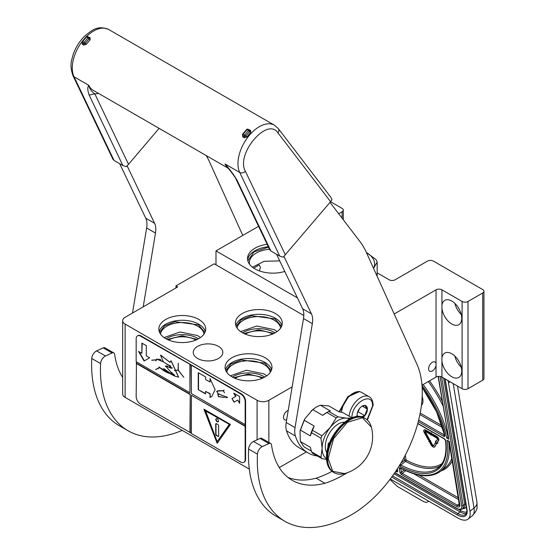 <?xml version="1.0" encoding="UTF-8"?>
<svg xmlns="http://www.w3.org/2000/svg" width="555" height="555" viewBox="0 0 555 555"><rect width="100%" height="100%" fill="white"/><g stroke="black" fill="none" stroke-linecap="round" stroke-linejoin="round"><path stroke-width="0.83" d="M284.764 271.43A25.308 14.61 180 0 1 254.953 268.87A25.308 14.61 180 0 1 247.537 258.54A25.308 14.61 180 0 1 267.163 244.304M482.725 380.224L482.725 292.978A4.162 2.407 -0 0 0 483.946 291.278L483.946 378.524A4.162 2.407 180 0 1 482.725 380.224L467.997 388.729A4.162 2.407 180 0 1 462.107 388.729L462.107 301.483L441.933 289.835A4.162 2.407 180 0 0 436.036 289.835L394.203 313.984M462.107 301.483A4.162 2.407 -0 0 0 467.997 301.483L482.725 292.978M483.946 291.278A4.162 2.407 -0 0 0 482.725 289.578L433.386 261.093A4.162 2.407 -0 0 0 427.496 261.093L395.091 279.796A4.162 2.407 180 0 1 389.201 279.796L377.171 272.852M342.067 218.15L342.067 211.774L338.682 213.724M342.067 211.774A4.162 2.407 -0 0 0 343.288 210.074A4.162 2.407 -0 0 0 342.067 208.368L330.558 201.722M297.418 297.896L215.992 250.888L258.561 226.315M247.634 259.816A25.308 14.61 180 0 1 268.322 246.718M428.599 368.791A5.314 3.066 -60 0 1 430.916 363.442A5.314 3.066 -60 0 1 435.009 362.02A5.314 3.066 -60 0 1 436.036 363.643L436.036 365.35A5.314 3.066 -60 0 1 433.441 370.143A5.314 3.066 -60 0 1 429.702 371.219A5.314 3.066 -60 0 1 428.599 368.791M462.107 388.729L441.933 377.081A4.162 2.407 -0 0 0 436.036 377.081L421.987 385.191M441.933 305.444L441.933 308.233A14.062 8.117 -120 0 0 451.798 324.016A14.062 8.117 -120 0 0 458.825 324.717A14.062 8.117 -120 0 0 460.983 313.45A14.062 8.117 -120 0 0 451.798 301.06A14.062 8.117 -120 0 0 444.77 300.359A14.062 8.117 -120 0 0 441.933 305.444L441.933 289.835M441.933 358.169L441.933 360.958A14.062 8.117 -120 0 0 451.798 376.741A14.062 8.117 -120 0 0 458.825 377.435A14.062 8.117 -120 0 0 460.983 366.168A14.062 8.117 -120 0 0 451.798 353.778A14.062 8.117 -120 0 0 444.77 353.084A14.062 8.117 -120 0 0 441.933 358.169L441.933 308.233M215.992 250.888L215.992 264.832L303.814 315.531M249.597 264.312A23.435 13.528 180 0 1 249.417 262.626A23.435 13.528 180 0 1 269.522 249.23M306.381 451.937L279.276 467.587M249.299 469.1L125.118 397.401A8.332 4.808 180 0 1 122.676 394.001L122.676 320.7A8.332 4.808 -0 0 0 125.118 324.099L257.09 400.294A8.332 4.808 -0 0 0 268.87 400.294L292.131 386.863M454.857 303.384A14.062 8.117 -120 0 0 461.254 314.463M454.857 356.102A14.062 8.117 -120 0 0 461.254 367.188M253.76 268.134L259.143 264.908L260.462 267.461L259.268 270.868M122.676 320.7A8.332 4.808 -0 0 1 125.118 317.3L177.697 286.942L175.935 285.922L214.23 263.812L215.992 264.832M275.426 313.513A23.435 13.528 180 0 1 282.287 323.079A23.435 13.528 180 0 1 267.822 335.581A23.435 13.528 180 0 1 242.285 332.646A23.435 13.528 180 0 1 235.424 323.079A23.435 13.528 180 0 1 249.889 310.585A23.435 13.528 180 0 1 275.426 313.513M198.836 319.465A23.435 13.528 180 0 1 205.697 329.032A23.435 13.528 180 0 1 191.232 341.533A23.435 13.528 180 0 1 165.695 338.599A23.435 13.528 180 0 1 158.834 329.032A23.435 13.528 180 0 1 173.299 316.537A23.435 13.528 180 0 1 198.836 319.465M265.117 357.732A23.435 13.528 180 0 1 271.978 367.299A23.435 13.528 180 0 1 257.513 379.8A23.435 13.528 180 0 1 231.976 376.866A23.435 13.528 180 0 1 225.115 367.299A23.435 13.528 180 0 1 239.58 354.798A23.435 13.528 180 0 1 265.117 357.732M218.497 346.382A14.791 8.54 -0 0 0 202.381 344.53A14.791 8.54 -0 0 0 193.251 352.418A14.791 8.54 -0 0 0 197.587 358.454A14.791 8.54 -0 0 0 213.703 360.306A14.791 8.54 -0 0 0 222.832 352.418A14.791 8.54 -0 0 0 218.497 346.382M286.651 419.816A5.314 3.066 -60 0 1 284.625 419.774A5.314 3.066 -60 0 1 283.522 417.346A5.314 3.066 -60 0 1 288.212 410.436M175.935 285.922L175.935 287.962M281.919 325.466A23.435 13.528 -0 0 0 275.426 318.279A23.435 13.528 180 0 0 251.831 314.935A23.435 13.528 180 0 0 235.785 325.466M205.336 331.418A23.435 13.528 -0 0 0 198.836 324.231A23.435 13.528 180 0 0 175.248 320.887A23.435 13.528 180 0 0 159.202 331.418M271.61 369.679A23.435 13.528 -0 0 0 265.117 362.498A23.435 13.528 180 0 0 241.522 359.154A23.435 13.528 180 0 0 225.476 369.679M280.601 328.123A21.818 12.598 -0 0 0 274.281 320.256A21.818 12.598 180 0 0 251.346 317.335A21.818 12.598 180 0 0 237.11 328.123M204.011 334.075A21.818 12.598 -0 0 0 197.691 326.208A21.818 12.598 180 0 0 174.756 323.287A21.818 12.598 180 0 0 160.52 334.075M270.292 372.343A21.818 12.598 -0 0 0 263.972 364.475A21.818 12.598 180 0 0 241.03 361.555A21.818 12.598 180 0 0 226.801 372.343M168.651 340.042A19.265 11.121 180 0 1 195.887 340.042M245.234 334.089A19.265 11.121 180 0 1 272.47 334.089M234.925 378.309A19.265 11.121 180 0 1 262.161 378.309M233.558 377.698L248.439 374.063L263.535 377.698M167.277 339.431L182.165 335.796L197.254 339.431M243.867 333.479L258.748 329.843L273.844 333.479M230.346 375.825L246.358 370.24L263.972 373.869L266.74 375.825M225.85 370.671L230.908 364.045L241.252 359.945L264.749 363.137L271.235 370.671M247.863 260.878L253.968 251.887L268.516 247.135M252.449 267.191L264.18 261.28L279.734 260.912M240.662 331.606L256.667 326.028L274.281 329.649L277.049 331.606M236.159 326.451L241.217 319.826L251.561 315.726L275.058 318.917L281.551 326.451M164.072 337.558L180.077 331.98L197.691 335.602L200.459 337.558M159.569 332.403L164.634 325.778L174.978 321.678L198.468 324.869L204.962 332.403M341.491 412.316A15.831 9.137 120 0 1 352.675 393.578L353.264 393.238A16.664 9.622 120 0 0 341.533 412.33M367.361 420.052L373.168 405.226C372.856 400.696 371.503 397.873 369.11 396.749L361.596 392.413A16.664 9.622 120 0 0 353.264 393.238L352.675 393.578M367.056 419.781L372.558 406.08C373.196 390.352 351.301 402.992 351.939 417.984M363.116 417.395A7.291 4.211 120 0 0 367.403 409.056A7.291 4.211 120 0 0 362.248 406.08A7.291 4.211 120 0 0 357.094 415.008A7.291 4.211 120 0 0 357.309 416.583M357.094 415.064L357.822 416.548M361.291 416.84L364.746 415.626L367.299 409.056L364.746 405.421L361.881 406.309M367.299 409.056L362.248 406.135M364.746 415.626L358.169 411.831L359.363 408.764A6.251 3.607 120 0 1 357.982 411.151M357.593 412.164L358.169 411.831M425.179 431.367A1.02 0.479 -128 0 0 425.185 431.443A1.02 0.479 -128 0 0 425.352 431.873L424.915 432.213A1.02 0.479 52 0 1 424.755 431.783A1.02 0.479 52 0 1 424.846 431.395A1.02 0.479 52 0 1 425.352 431.45L430.93 434.669L431.027 435.238L432.137 434.898L430.888 433.143L430.985 433.705L425.165 430.347A2.518 1.179 -128 0 0 423.923 430.208A2.518 1.179 -128 0 0 423.694 431.166A2.518 1.179 -128 0 0 424.089 432.234L428.162 439.643L428.987 439.615L424.915 432.213M450.001 381.736L448.475 382.929L469.96 511.21A20.826 9.754 -128 0 1 468.052 519.126L472.111 515.956A20.826 9.754 52 0 0 474.019 508.04L469.96 511.21M448.475 382.929A20.826 9.754 -128 0 0 447.927 380.543M468.052 519.126A20.826 9.754 -128 0 1 457.785 517.981L390.297 479.014M428.842 501.269L426.504 502.407L423.86 501.748L397.325 486.43L389.957 479.464M447.094 440.316L449.356 441.329L459.838 504.856A5.21 2.442 52 0 1 456.793 506.548L401.64 474.705A2.081 0.978 52 0 1 399.905 472.326L399.274 468.531A2.081 0.978 52 0 1 400.426 467.816A83.84 39.266 -128 0 0 447.094 440.316L449.016 441.648L459.443 505.452A4.162 1.949 52 0 1 457.389 505.223L402.236 473.373A1.041 0.486 52 0 1 401.369 472.187L400.87 468.281M422.001 385.323A83.84 39.266 -128 0 1 446.706 438.027L448.232 436.952M438.096 376.429L448.856 439.262L438.325 376.408M430.291 441.232L430.729 440.892L429.216 439.657L428.647 441.281L429.057 441.267L430.992 444.784A2.955 1.387 -128 0 0 434.44 447.066A2.955 1.387 -128 0 0 434.607 446.872L436.417 443.764L435.404 442.682L433.601 445.79A1.457 0.68 52 0 1 433.517 445.887A1.457 0.68 52 0 1 431.818 444.756L429.882 441.246L430.291 441.232L428.779 439.997M433.698 445.616A1.457 0.68 -128 0 1 432.248 444.416L430.437 441.121M434.641 446.844A2.955 1.387 -128 0 0 434.87 446.726A2.955 1.387 -128 0 0 435.044 446.532L436.681 443.244M437.402 443.473L437.839 443.133L437.333 442.592L438.769 440.122A2.518 1.179 -128 0 0 438.464 438.27A2.518 1.179 -128 0 0 436.764 436.452L432.789 434.156L432.352 434.496L432.539 435.599L436.514 437.895A1.02 0.479 52 0 1 437.201 438.63A1.02 0.479 52 0 1 437.326 439.38L435.89 441.849L435.384 441.308L436.022 443.036L437.402 443.473L436.896 442.932L438.332 440.462A2.518 1.179 -128 0 0 438.027 438.61A2.518 1.179 -128 0 0 436.327 436.792L432.352 434.496M436.175 441.357L435.821 440.968L435.384 441.308M430.951 433.094L425.602 430.007A2.518 1.179 -128 0 0 424.36 429.868A2.518 1.179 -128 0 0 424.187 430.097M432.47 434.405L431.325 432.803L430.888 433.143M428.987 439.615L429.424 439.283L425.352 431.873M421.432 405.24A16.664 7.805 -128 0 0 422.799 399.045A16.664 7.805 -128 0 0 422.175 396.534M435.779 442.39L435.404 442.682M436.847 443.424L436.417 443.764M437.333 442.592L436.896 442.932M339.507 411.859L348.561 396.506L359.591 391.532L360.008 391.788M339.056 411.761L347.985 396.423L359.376 391.407M366.397 252.525A28.118 16.234 180 0 1 373.647 268.19A28.118 16.234 180 0 1 373.564 268.37L377.171 262.071L377.171 276.341M366.369 252.511L375.999 259.539A31.246 18.037 180 0 1 377.171 262.071M351.017 418.255L346.417 418.151A22.915 13.23 120 0 0 338.314 420.322A22.915 13.23 120 0 0 330.211 427.503L321.907 435.751A25.724 14.853 120 0 0 320.963 438.173L322.115 448.364L320.963 457.264A25.724 14.853 120 0 0 321.907 458.603L326.59 459.45M336.226 417.929A25.724 14.853 -60 0 1 337.169 417.36A25.724 14.853 -60 0 1 338.106 416.847L328.726 411.428A25.724 14.853 120 0 0 327.783 411.942A25.724 14.853 120 0 0 326.846 412.511L336.226 417.929L330.211 427.503A22.915 13.23 120 0 0 322.115 448.364M311.348 451.097L304.14 446.942L300.317 441.502L300.019 431.228L304.82 418.852L304.14 420.239L314.151 426.025L312.521 430.333L321.907 435.751M326.846 412.511L322.712 415.376L312.694 409.597L304.82 418.852M311.417 410.644L316.371 406.968M312.694 409.597L316.517 406.884L320.339 405.185L328.893 405.948L338.911 411.727L343.046 412.712L351.967 417.86M300.317 441.502L310.328 447.281L311.584 451.846A25.724 14.853 -60 0 0 312.521 453.185L321.907 458.603M312.521 430.333A25.724 14.853 120 0 0 311.584 432.754L310.328 435.876L300.317 430.09L300.019 431.228M311.584 451.846L320.963 457.264M311.584 432.754L320.963 438.173M300.317 430.09L304.14 420.239M320.339 405.185L330.357 410.964L328.726 411.428M349.449 419.011A22.915 13.23 120 0 0 346.417 418.151L338.106 416.847M322.115 448.398A22.915 13.23 120 0 0 326.548 458.68M344.537 422.209A18.433 10.642 120 0 0 325.279 446.553A18.433 10.642 -60 0 0 326.86 452.825M314.151 426.025A23.955 13.826 120 0 0 310.328 435.876M327.783 411.942L326.534 412.663A23.955 13.826 120 0 0 322.712 415.376M347.312 472.714A124.972 72.157 -60 0 1 324.959 483.273A103.73 59.891 -60 0 1 292.194 480.304A103.73 59.891 -60 0 1 271.527 444.923A4.162 2.407 120 0 0 270.694 443.5A4.162 2.407 120 0 0 268.918 443.549L262.328 446.56A6.251 3.607 120 0 0 257.451 454.163A133.304 76.965 120 0 0 257.305 460.282A133.304 76.965 120 0 0 284.916 521.312A133.304 76.965 120 0 0 351.572 514.707A99.983 57.727 120 0 0 416.888 364.129L366.203 252.095A124.972 72.157 120 0 0 359.904 241.46L330.003 202.374M257.451 454.163L248.619 449.057A133.304 76.965 120 0 0 248.474 455.183A133.304 76.965 120 0 0 276.078 516.212L284.916 521.312M122.676 377.442A103.73 59.891 -60 0 1 114.663 354.361A4.162 2.407 120 0 0 113.837 352.945A4.162 2.407 120 0 0 112.061 352.987L105.471 355.998A6.251 3.607 120 0 0 100.594 363.601A133.304 76.965 120 0 0 100.448 369.727A133.304 76.965 120 0 0 128.059 430.749A133.304 76.965 120 0 0 182.248 430.389M100.594 363.601L91.755 358.495A133.304 76.965 120 0 0 91.61 364.621A133.304 76.965 120 0 0 119.221 425.65L128.059 430.749M127.123 165.869L154.595 223.304A20.826 12.023 -60 0 1 155.483 233.079L143.204 306.859M242.771 235.424L209.339 161.533A124.972 72.157 120 0 0 206.21 155.56M119.7 163.718L145.757 218.198L154.595 223.304M132.492 313.048L146.645 227.98A20.826 12.023 120 0 0 145.757 218.198M112.061 352.987L103.223 347.888A4.162 2.407 -60 0 1 104.999 347.839L113.837 352.945M103.223 347.888L96.632 350.892A6.251 3.607 -60 0 0 91.755 358.495M283.98 256.431L311.452 313.866A20.826 12.023 -60 0 1 312.34 323.641L295.038 427.607A20.826 12.023 120 0 0 295.378 435.98A72.067 41.611 120 0 0 308.025 452.887A72.067 41.611 120 0 0 317.425 456.016M248.619 449.057A6.251 3.607 -60 0 1 253.489 441.454L260.08 438.45A4.162 2.407 -60 0 1 261.856 438.401L270.694 443.5M332.015 471.341A124.972 72.157 -60 0 1 316.121 478.174A103.73 59.891 -60 0 1 287.962 477.425M295.378 435.98L286.54 430.874A72.067 41.611 120 0 0 299.187 447.781L308.025 452.887M286.54 430.874A20.826 12.023 -60 0 1 286.207 422.508L303.502 318.535A20.826 12.023 120 0 0 302.614 308.76L311.452 313.866M276.556 254.28L302.614 308.76M316.121 478.174L324.959 483.273M279.734 256.112L270.896 251.006L237.186 180.528L236.132 179.411C235.792 178.127 232.878 174.055 227.39 167.201L224.997 163.954L239.725 172.459L279.734 256.112L283.182 257.215L330.6 201.666L277.965 132.874C267.413 116.481 235.507 154.054 245.372 171.245A4.162 3.163 154.4 0 1 239.725 172.459A30.206 17.441 120 0 1 247.322 137.883A30.206 17.441 120 0 1 274.427 125.194L108.731 29.526C97.729 25.037 92.234 29.991 84.832 35.957C79.629 41.091 75.764 47.196 73.239 54.286C71.637 60.599 69.257 64.602 72.976 75.681A4.162 3.163 -25.6 0 0 74.03 76.791L88.758 85.297C87.378 87.191 87.517 90.444 89.168 95.071L122.87 165.55L114.032 160.444L113.123 159.035M228.299 168.311L93.254 90.34A30.206 17.441 120 0 1 88.758 85.297C89.563 88.828 91.582 91.679 94.815 93.857L128.524 164.335L159.091 128.351M128.524 164.335L126.325 166.66L122.87 165.55M98.513 93.379A34.368 19.841 -60 0 1 94.815 93.857L89.168 95.071M87.468 36.575L90.042 37.678L90.167 39.87A30.206 17.441 120 0 0 86.372 44.324L83.722 45.108L82.251 44.254L81.953 41.778A30.206 17.441 -60 0 1 81.987 41.736M248.009 129.26L250.582 130.363L250.707 132.555L249.695 131.493A31.246 18.037 120 0 0 247.683 133.72A31.246 18.037 120 0 0 245.775 136.107L246.913 137.016L244.262 137.793L242.792 136.946L242.493 134.463A30.206 17.441 -60 0 1 242.528 134.421M270.896 251.006L269.98 249.597M277.965 132.874A4.162 3.309 -37.4 0 0 278.332 128.642L331.044 197.538L332.029 199.717L330.6 201.666M81.967 41.785L81.953 41.778A30.206 17.441 -60 0 0 74.03 76.791L114.032 160.444M89.168 37.768L89.154 38.808L90.167 39.87M82.154 42.7L82.32 42.832A1.041 0.604 120 0 1 82.633 41.5L82.182 41.389L86.101 36.776L86.559 36.887A1.041 0.604 -60 0 1 87.419 36.547L88.89 37.4A1.041 1.041 0 0 1 89.258 37.761A1.041 0.812 148.8 0 1 89.105 38.725L87.142 41.028A31.246 18.037 120 0 0 85.234 43.422L85.186 43.339A1.041 0.812 148.8 0 1 83.791 43.678A1.041 0.604 120 0 1 84.11 42.353L85.186 43.339L87.142 41.028A31.246 18.037 120 0 1 89.154 38.808L86.559 36.887L82.633 41.5L84.11 42.353L88.03 37.74A1.041 0.604 -60 0 1 88.89 37.4A1.041 0.604 -60 0 1 89.022 37.532A1.041 0.812 148.8 0 1 89.258 37.761L89.32 37.886M82.182 41.389A1.041 1.041 0 0 0 82.084 42.603A1.041 0.812 148.8 0 0 82.32 42.832L83.937 43.914L85.234 43.422L86.372 44.324M237.186 180.528C234.286 175.415 230.221 169.885 224.997 163.954A30.206 17.441 -60 0 0 225.323 164.599A30.206 17.441 -60 0 0 228.008 167.957M242.695 135.385L243 135.753A1.041 0.604 -60 0 1 242.792 136.946M244.262 137.793A1.041 0.604 -60 0 0 244.477 136.599L242.861 135.517L244.477 136.599L245.726 136.024A1.041 0.812 148.8 0 1 244.332 136.37A1.041 0.604 120 0 1 244.651 135.038L245.726 136.024L249.646 131.41L247.1 129.579L243.173 134.192L244.651 135.038L248.571 130.425A1.041 0.604 -60 0 1 249.431 130.085A1.041 0.604 -60 0 1 249.563 130.217A1.041 0.812 148.8 0 1 249.646 131.41L249.708 130.453M242.722 134.074A1.041 1.041 0 0 0 242.625 135.288A1.041 0.812 148.8 0 0 242.861 135.517A1.041 0.604 120 0 1 243.173 134.192L242.722 134.074L246.642 129.461L247.1 129.579A1.041 0.604 -60 0 1 247.96 129.232L249.431 130.085A1.041 1.041 0 0 1 249.799 130.446L249.861 130.571M338.3 474.032A31.246 18.037 -60 0 1 334.068 472.652C337.093 474.345 340.583 474.657 344.544 473.581L332.729 471.355L328.165 458.52L333.624 438.63L347.298 422.327L362.373 417.735L371.357 427.142C370.31 423.181 368.291 420.308 365.315 418.539A31.246 18.037 -60 0 1 368.617 421.509M344.121 422.535L343.816 422.362A17.184 9.921 120 0 0 343.559 422.223M328.373 446.206L328.373 443.056A17.184 9.921 120 0 0 327.929 447.059A17.184 9.921 120 0 0 327.943 447.67M328.373 443.056L329.275 443.584M326.937 452.304L326.631 452.124A17.184 9.921 -60 0 1 326.382 451.971M244.075 462.197A6.251 3.607 -120 0 0 244.304 462.086A6.251 3.607 -120 0 0 245.601 459.221L245.601 401.397A6.251 3.607 -120 0 0 241.182 393.745L141.025 335.921A6.251 3.607 -120 0 0 137.904 335.615A6.251 3.607 -120 0 0 137.689 335.754M245.157 426.316L191.399 395.278L191.399 433.545L240.738 462.031A6.251 3.607 -120 0 0 243.86 462.336A6.251 3.607 -120 0 0 245.157 459.478L245.157 401.654A6.251 3.607 -120 0 0 240.738 394.001L190.219 364.496L189.928 392.725L136.169 361.687L136.169 338.73A6.251 3.607 -120 0 1 137.46 335.865L137.904 335.615M136.461 361.86L136.169 396.554A6.251 3.607 -120 0 0 140.581 404.207L191.399 433.205M190.219 364.496L140.581 336.177A6.251 3.607 -120 0 0 137.46 335.865M239.621 403.367L239.621 396.561L233.724 393.162L235.632 396.457L231.948 398.587L234.03 402.195L237.713 400.065L239.621 403.367M210.012 397.415L211.691 396.645L215.132 389.7L210.012 378.538L210.012 382.02L205.593 379.474L205.593 376.921L198.232 372.669L198.232 389.672L205.593 393.925L205.593 391.379L210.012 393.925L210.012 397.415L211.566 396.714M227.689 397.38L218.087 393.793L218.393 396.638L217.234 391.067L223.394 390.81L224.47 392.878L223.512 390.817L224.047 390.061L223.374 390.692L217.158 390.956L218.462 396.756L218.157 393.904L227.689 397.38M218.538 396.652L223.88 397.401L218.538 396.652M191.399 365.516L191.399 393.578L245.157 424.617M191.399 395.278L245.449 426.143M217.172 443.32L230.429 424.464L203.914 409.16L217.172 443.32M136.461 363.22L190.219 394.258L190.219 432.525M189.928 432.692L190.219 394.258M136.169 363.386L189.928 394.425M138.535 351.405L144.085 361.014L149.628 357.808L146.298 355.887L146.298 345.64L141.865 343.08L141.865 353.327L138.535 351.405M169.49 373.418C166.333 372.46 163.087 370.504 159.75 367.542L159.014 366.945C162.573 369.977 166.112 372.107 169.608 373.355L174.138 375.874L178.543 377.192L171.002 360.743L170.038 362.422L160.506 355.103L163.378 361.922L168.311 364.85L171.911 368.277L165.681 366.127L174.138 375.874M172.959 374.063L174.145 374.486L172.792 373.904L172.688 374.951L163.663 368.527L168.429 372.669L158.897 367.015M170.427 365.821L170.579 368.027L165.751 365.849L165.452 366.418M170.746 372.245L172.272 372.738M163.343 361.659L156.801 359.036L156.045 359.806L151.716 360.146L155.962 359.966L155.851 360.944L156.905 359.217L163.371 361.86M166.847 364.295L169.691 365.426M151.834 360.334L152.209 360.091M178.62 377.143L171.079 360.708M170.107 362.373L160.693 355.131M158.071 368.652L159.403 367.514L155.483 369.637L159.59 367.632M157.967 368.471L155.483 369.637M174.478 370.435L178.197 370.254L183.858 377.372L178.273 370.15L178.273 363.13L178.12 370.06L174.478 370.435M189.928 364.663L189.928 392.725M237.713 400.065L239.621 402.687M231.948 398.587L234.328 402.021M235.632 396.457L232.247 398.414M234.314 393.502L235.924 396.291M198.232 389.672L205.593 393.585M198.524 372.835L198.524 389.506M210.012 382.02L210.31 378.954M210.012 393.925L210.31 397.241M205.593 391.379L210.31 393.759M217.241 390.914L216.644 391.705M218.24 393.87L219.135 393.793M224.04 397.297L224.706 397.345M225.684 397.692L227.682 397.359M223.374 390.692L223.956 390.005M218.67 390.706L223.54 390.727M217.31 391.025L218.816 390.623M218.684 396.568L223.748 397.283M204.379 409.423L217.407 442.994M139.125 351.745L144.376 360.84M141.865 353.327L142.163 343.247M169.608 373.355L168.429 372.669M170.746 374.028L174.464 375.707M171.994 368.222L165.848 366.029L167.756 366.161M170.302 367.896L172.043 368.18M156.836 359.016L155.886 360.771M156.905 359.217L160.749 359.598M172.244 367.826L170.718 368.076L170.621 365.939M165.827 365.814L165.612 366.175M174.478 375.52L172.855 375.013L172.896 374.084L174.27 374.743M172.855 373.883L172.737 374.68M170.482 365.884L170.378 367.292M151.952 360.264L156.08 359.897M174.534 370.629L178.273 370.102M205.489 410.575L229.451 424.409L217.172 441.62L205.489 410.575M205.19 410.742L229.451 424.409M229.153 424.575L217.172 441.62M218.497 420.995A1.873 1.082 -120 0 0 217.678 419.108A1.873 1.082 -120 0 0 216.235 418.602A1.873 1.082 -120 0 0 215.846 419.462A1.873 1.082 -120 0 0 216.665 421.349A1.873 1.082 -120 0 0 218.108 421.856A1.873 1.082 -120 0 0 218.497 420.995M217.907 436.452A1.041 0.604 -120 0 0 218.427 436.507A1.041 0.604 -120 0 0 218.642 436.029L218.642 425.824A1.041 0.604 -120 0 0 217.907 424.547L216.436 423.701A1.041 0.604 -120 0 0 215.916 423.645A1.041 0.604 -120 0 0 215.701 424.124L215.701 434.329A1.041 0.604 -120 0 0 216.436 435.606L218.205 436.285A1.041 0.604 -120 0 0 218.559 436.383M216.394 418.539A1.873 1.082 -120 0 0 216.145 419.296A1.873 1.082 -120 0 0 216.866 421.072A1.873 1.082 -120 0 0 218.247 421.744M216.082 423.597A1.041 0.604 -120 0 0 215.992 423.951L215.992 434.156A1.041 0.604 -120 0 0 216.727 435.432L218.205 436.285M436.036 289.835L436.036 363.643M436.036 365.35L436.036 377.081M441.933 360.958L441.933 377.081M467.997 388.729L467.997 301.483M268.87 442.453L268.87 400.294M257.09 439.817L257.09 400.294M125.118 397.401L125.118 324.099M242.639 332.847A21.818 12.598 180 0 1 274.281 332.376A21.818 12.598 180 0 1 275.065 332.847M166.056 338.8A21.818 12.598 180 0 1 197.691 338.328A21.818 12.598 180 0 1 198.482 338.8M232.33 377.067A21.818 12.598 180 0 1 263.972 376.588A21.818 12.598 180 0 1 264.756 377.067M369.11 396.749A16.664 9.622 120 0 0 356.969 400.502A16.664 9.622 120 0 0 349.088 416.194M453.178 383.574L474.019 508.04A10.413 6.965 170.5 0 0 476.925 502.067L457.5 386.072M445.138 378.933A16.664 7.805 52 0 1 445.221 379.391L467.012 509.511A16.664 7.805 52 0 1 457.278 514.929L391.726 477.085M445.221 379.391A1.041 0.694 170.5 0 1 444.923 379.003L444.881 378.787M467.012 509.511A1.041 0.694 170.5 0 1 466.713 509.115L444.923 379.003M466.713 509.115C466.977 512.029 466.595 513.805 465.569 514.457A15.623 7.319 52 0 1 457.875 513.597L392.579 475.899M457.278 514.929A1.041 0.604 -60 0 1 457.875 513.597L460.046 511.897L394.057 473.797M466.394 513.41A15.623 7.319 52 0 1 460.046 511.897A1.041 0.604 -60 0 0 460.643 510.565L458.735 509.462M466.81 511.904A14.583 6.826 52 0 1 460.643 510.565M462.946 508.574A10.413 4.877 -128 0 0 466.242 506.333M465.853 504.002A1.041 0.694 -9.5 0 0 464.757 504.273L443.618 378.059M463.897 507.832A9.373 4.391 -128 0 0 464.757 504.273L463.161 505.515A9.373 4.391 52 0 1 462.301 509.081L463.897 507.832M441.627 376.921L463.161 505.515A1.041 0.694 170.5 0 1 461.704 505.66A8.332 3.899 52 0 1 456.834 508.366L394.876 472.596M440.066 376.457L461.704 505.66M394.771 472.749L457.036 508.699A1.041 0.604 -60 0 1 456.834 508.366M395.75 471.306L396.485 471.729A2.081 0.978 -128 0 0 397.699 471.049L397.331 468.878M446.706 438.027L448.856 439.262M417.797 423.403L444.097 438.589A2.081 0.978 52 0 1 445.838 441.031A81.751 38.288 52 0 1 400.301 466.36A2.081 0.978 52 0 1 399.385 465.603M422.126 387.161A81.751 38.288 52 0 1 444.916 435.55A2.081 0.978 52 0 1 443.716 436.299L418.276 421.613M397.144 469.169L397.394 470.661A1.041 0.694 -9.5 0 0 397.699 471.049M396.548 470.092L397.082 470.397A1.041 0.604 120 0 0 396.485 471.729M459.838 504.856A1.041 0.694 170.5 0 1 459.533 504.467M456.793 506.548A1.041 0.604 -60 0 1 457.389 505.223L459.401 503.656M401.64 474.705A1.041 0.604 -60 0 1 402.236 473.373L405.698 470.668M399.905 472.326A1.041 0.694 -9.5 0 0 401.369 472.187L404.207 469.974M399.274 468.531A1.041 0.694 -9.5 0 0 400.731 468.385M400.426 467.816A1.041 0.631 118.2 0 0 400.661 468.17C417.651 477.113 430.964 478.153 440.594 471.278A84.88 39.752 -128 0 0 448.738 441.482M423.16 384.518A84.88 39.752 52 0 1 448.024 437.111L448.28 437.257M444.097 438.589A1.041 0.604 120 0 0 444.298 438.922A1.041 0.604 120 0 0 444.604 438.956M445.838 441.031A1.041 0.722 172.8 0 1 445.526 440.601C447.018 453.692 444.52 462.821 438.034 467.997A80.711 37.802 52 0 1 400.863 465.007A1.041 0.486 52 0 1 400.169 464.306M400.301 466.36A1.041 0.631 -61.9 0 1 400.863 465.007L405.504 461.385A1.041 0.486 52 0 1 404.609 460.178L404.13 457.327M443.716 436.299A1.041 0.604 -60 0 1 444.312 434.967L418.643 420.149M444.916 435.55A1.041 0.666 168.3 0 1 444.624 435.196L444.826 435.023M458.735 499.694L413.836 473.769M440.594 471.278L445.235 467.657A84.88 39.752 -128 0 0 451.819 458.395M443.043 405.983A84.88 39.752 -128 0 0 428.28 381.556M400.897 463.071L404.609 460.178A1.041 0.694 -9.5 0 1 406.066 460.033L405.261 455.19M440.171 466.006A80.711 37.802 52 0 1 405.504 461.385A1.041 0.631 -61.9 0 0 406.066 460.033A79.67 37.31 52 0 0 442.085 463.487M442.723 427.745L419.899 414.571M458.423 497.835L418.956 475.052M441.038 470.931A85.921 40.237 -128 0 0 452.242 460.893M442.259 401.307A85.921 40.237 -128 0 0 429.508 380.848M442.085 425.706L420.197 413.066M432.248 444.416L431.818 444.756M435.044 446.532L434.607 446.872M436.764 436.452L436.327 436.792M438.769 440.122L438.332 440.462M425.602 430.007L425.165 430.347M146.645 227.98L155.483 233.079M105.471 355.998L96.632 350.892M303.502 318.535L312.34 323.641M295.038 427.607L286.207 422.508M268.918 443.549L260.08 438.45M262.328 446.56L253.489 441.454M86.608 36.45A30.206 17.441 -60 0 1 108.731 29.526M83.146 40.251A30.206 17.441 -60 0 1 84.464 38.697M243.687 132.936A30.206 17.441 -60 0 1 245.005 131.382M250.707 132.555A30.206 17.441 120 0 0 246.913 137.016M89.362 37.927A1.041 0.604 120 0 0 90.042 37.678M82.251 44.254A1.041 0.604 -60 0 0 82.459 43.068L83.937 43.914A1.041 0.604 -60 0 1 83.722 45.108M249.903 130.612A1.041 0.604 120 0 0 250.582 130.363M245.372 171.245L285.381 254.898M86.101 36.776A1.041 1.041 0 0 1 87.419 36.547A1.041 0.604 -60 0 1 87.551 36.679M246.642 129.461A1.041 1.041 0 0 1 247.96 129.232A1.041 0.604 -60 0 1 248.092 129.37M333.298 472.208L334.068 472.652A31.246 18.037 -60 0 1 327.596 458.354A31.246 18.037 -60 0 1 341.235 426.906A31.246 18.037 -60 0 1 365.315 418.539L364.538 418.088A31.246 18.037 -60 0 0 340.465 426.462A31.246 18.037 -60 0 0 326.826 457.903A31.246 18.037 -60 0 0 333.298 472.208C328.837 469.426 326.576 464.514 326.52 457.48C325.618 436.32 351.142 409.007 364.538 418.088M241.182 393.745L240.738 394.001M245.601 401.397L245.157 401.654M245.601 459.221L245.157 459.478M141.025 335.921L140.581 336.177M343.288 210.074L343.288 219.745M476.925 502.067C477.016 508.546 478.271 509.018 472.111 515.956M457.036 508.699L460.033 509.719L462.301 509.081M445.526 440.601L444.298 438.922L417.748 423.59M422.14 387.39L436.528 411.761L444.624 435.196M434.44 447.066L434.87 446.726M423.923 430.208L424.36 429.868M72.976 75.681L113.109 159.611M278.332 128.642L274.427 125.194M236.132 179.411L269.973 250.173M344.523 473.588A38.115 38.115 0 0 0 371.35 427.121M243.86 462.336L244.304 462.086"/></g></svg>
